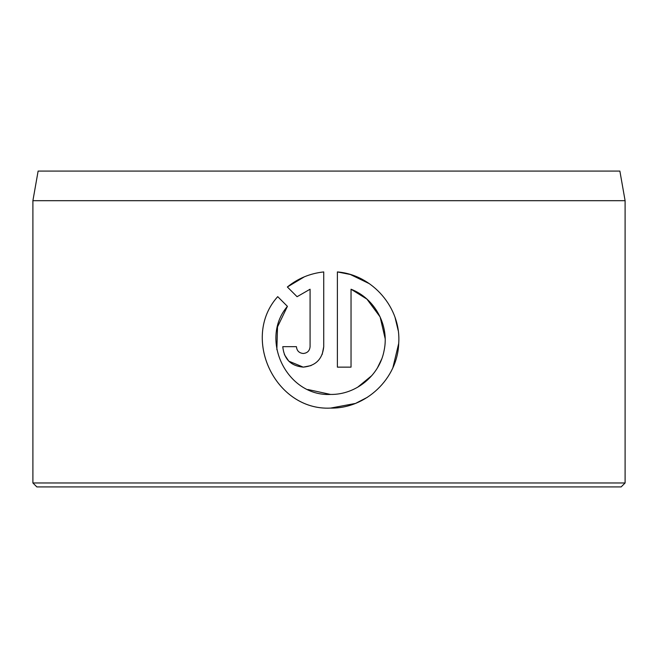<?xml version="1.0" encoding="UTF-8"?>
<svg xmlns="http://www.w3.org/2000/svg" width="658" height="658" viewBox="0 0 658 658"><rect width="100%" height="100%" fill="white"/><g stroke="black" fill="none" stroke-linecap="round" stroke-linejoin="round"><path stroke-width="0.99" d="M276.853 349.702L277.512 326.911L287.423 306.357C258.956 339.487 286.929 396.667 330.555 394.438L307.903 389.52M350.13 274.452L337.381 271.927C372.609 274.723 401.216 307.919 398.723 343.237C397.687 378.613 365.955 408.815 330.555 408.092L355.197 403.486M356.036 403.157L367.444 397.259M392.908 367.6L398.723 343.344M398.156 330.39L395.104 317.649M369.327 283.664L350.467 274.559M303.256 353.486C299.127 353.091 296.848 350.813 296.429 346.667C296.848 350.813 299.127 353.091 303.256 353.486C307.393 353.091 309.663 350.813 310.082 346.667L310.082 289.224L297.079 296.709L287.365 286.995C297.926 278.433 310.05 273.415 323.736 271.927L323.736 346.667C322.502 359.12 315.675 365.947 303.256 367.139L311.102 365.577M322.198 354.448L323.736 346.667M38.123 171.08L619.877 171.08L625.1 200.69L32.9 200.69L38.123 171.08M625.1 482.972L621.152 486.92L36.848 486.92L32.9 482.972L625.1 482.972L625.1 200.69M277.717 296.643C240.565 337.694 275.241 410.97 330.555 408.092C275.25 410.913 240.548 337.801 277.717 296.643L287.423 306.357M330.555 394.438C356.077 394.874 379.715 375.299 384.149 350.303C389.462 325.323 374.764 298.337 351.035 289.224L351.035 367.139L337.381 367.139L337.381 271.927M288.813 361.176L303.256 367.139C290.852 365.955 284.026 359.128 282.784 346.667L296.429 346.667M32.9 482.972L32.9 200.69M297.079 296.709L310.082 289.224M304.407 276.796L287.365 286.995M284.379 354.58L288.788 361.152M351.035 289.224L366.917 299.102L380.118 316.926L385.144 338.541M381.574 359.301L377.528 367.674M371.86 375.554L357.59 387.274"/></g></svg>
